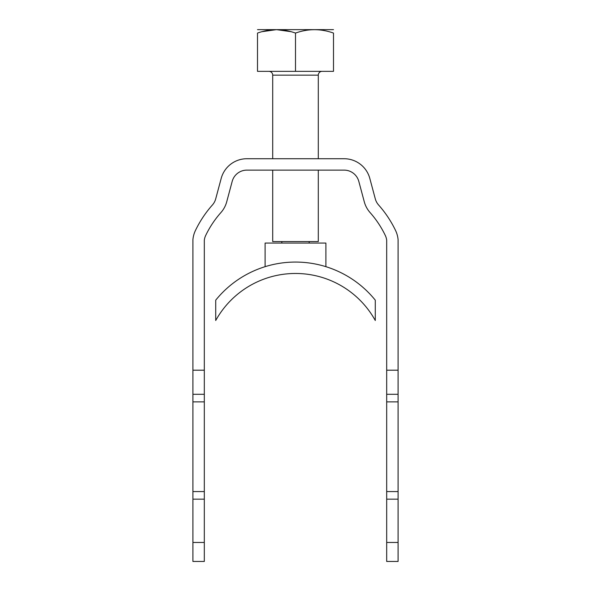 <?xml version="1.0" encoding="UTF-8"?>
<svg xmlns="http://www.w3.org/2000/svg" width="591" height="591" viewBox="0 0 591 591"><rect width="100%" height="100%" fill="white"/><g stroke="black" fill="none" stroke-linecap="round" stroke-linejoin="round"><path stroke-width="0.89" d="M398.083 491.564L398.083 561.45L386.684 561.45L386.684 491.564L398.083 491.564L398.083 401.88L386.684 401.88L386.684 370.195L398.083 370.195L398.083 239.628A26.595 26.595 0 0 0 395.571 230.505A110.177 110.177 0 0 0 378.602 204.996A15.196 15.196 0 0 1 375.285 198.835L369.818 178.438A26.595 26.595 0 0 0 344.132 158.728L246.868 158.728A26.595 26.595 0 0 0 221.182 178.438L215.715 198.835A15.196 15.196 0 0 1 212.398 204.996A110.177 110.177 0 0 0 195.429 230.505A26.595 26.595 0 0 0 192.917 239.628L192.917 370.195L204.316 370.195L204.316 240.212A15.196 15.196 0 0 1 205.705 235.44A98.778 98.778 0 0 1 220.916 212.568A26.595 26.595 0 0 0 226.722 201.782L232.189 181.385A15.196 15.196 0 0 1 246.868 170.127L344.132 170.127A15.196 15.196 0 0 1 358.811 181.385L364.278 201.782A26.595 26.595 0 0 0 370.084 212.568A98.778 98.778 0 0 1 385.295 235.44A15.196 15.196 0 0 1 386.684 240.212L386.684 370.195M398.083 370.195L398.083 401.88M204.316 491.564L204.316 561.45L192.917 561.45L192.917 491.564L204.316 491.564L204.316 401.88L192.917 401.88L192.917 370.195M204.316 370.195L204.316 401.88M192.917 491.564L192.917 401.88M386.684 491.564L386.684 401.88M204.316 394.278L192.917 394.278M398.083 394.278L386.684 394.278M257.506 29.639L333.494 29.639M257.528 33.066L257.506 33.074C270.153 28.567 282.823 28.567 295.5 33.074C308.147 28.567 320.817 28.567 333.494 33.074L333.324 33.015M333.494 33.074C333.494 28.508 333.494 28.508 333.494 33.074L333.494 71.341L295.5 71.341L295.5 33.074L294.924 32.882M290.846 31.655L276.514 29.639L262.16 31.655M257.506 33.074C257.506 28.508 257.506 28.508 257.506 33.074L257.506 71.341L295.5 71.341M272.702 158.728L272.702 75.138L318.298 75.138A3.797 3.797 90 0 1 322.095 71.341M272.702 75.138A3.797 3.797 -90 0 0 268.905 71.341M318.298 75.138L318.298 158.728M318.298 170.127L318.298 241.549L272.702 241.549L272.702 170.127M309.174 243.071L309.174 241.549M281.826 243.071L281.826 241.549M215.715 320.507A91.184 91.184 0 0 1 375.285 320.507L375.285 300.169A102.583 102.583 0 0 0 215.715 300.169L215.715 320.507M265.108 266.674L265.108 243.071L325.892 243.071L325.892 266.674M192.917 499.166L204.316 499.166M204.316 542.457L192.917 542.457M386.684 499.166L398.083 499.166M398.083 542.457L386.684 542.457"/></g></svg>
